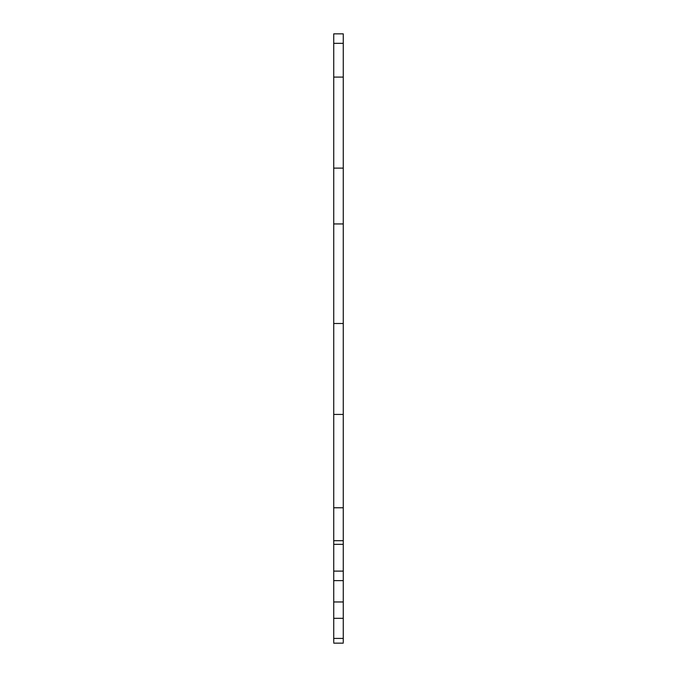 <?xml version="1.0" encoding="UTF-8"?>
<svg xmlns="http://www.w3.org/2000/svg" width="677" height="677" viewBox="0 0 677 677"><rect width="100%" height="100%" fill="white"/><g stroke="black" fill="none" stroke-linecap="round" stroke-linejoin="round"><path stroke-width="1.02" d="M333.736 642.253L333.736 33.85L343.264 33.85L343.264 642.253M343.264 33.85L333.736 33.85M333.736 638.419L343.264 638.419M333.736 618.321L343.264 618.321M333.736 601.963L343.264 601.963M333.736 580.638L343.264 580.638M333.736 571.109L343.264 571.109M333.736 544.342L343.264 544.342M333.736 540.686L343.264 540.686M333.736 507.775L343.264 507.775M333.736 414.434L343.264 414.434M333.736 323.496L343.264 323.496M333.736 223.943L343.264 223.943M333.736 168.116L343.264 168.116M333.736 77.085L343.264 77.085M333.736 43.328L343.264 43.328M333.736 643.15L343.264 643.15"/></g></svg>

